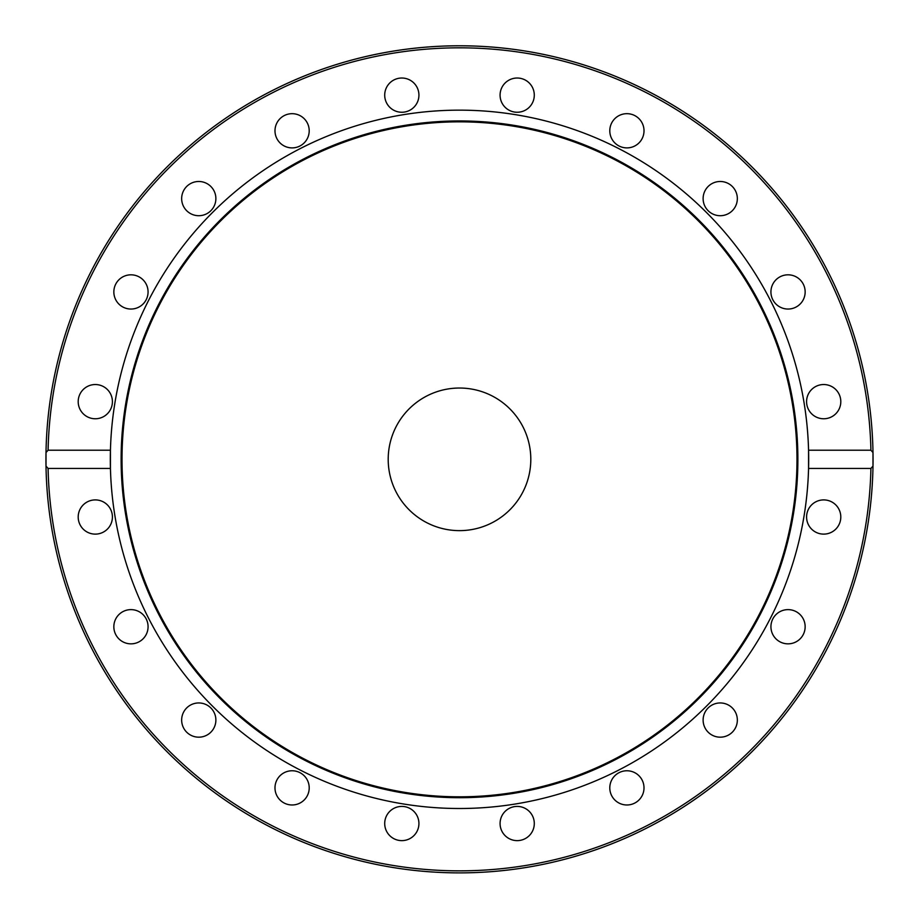 <?xml version="1.0" encoding="UTF-8"?>
<svg xmlns="http://www.w3.org/2000/svg" width="919" height="919" viewBox="0 0 919 919"><rect width="100%" height="100%" fill="white"/><g stroke="black" fill="none" stroke-linecap="round" stroke-linejoin="round"><path stroke-width="1.38" d="M530.803 459.328A71.303 71.303 0 0 1 423.854 521.084A71.303 71.303 0 0 1 423.854 397.582A71.303 71.303 0 0 1 530.803 459.328M808.559 468.437L808.559 450.218L870.913 450.218L872.993 452.573L872.993 466.094L870.913 468.437L808.559 468.437A349.174 349.174 0 0 1 459.5 808.502A349.174 349.174 0 0 1 110.441 450.218L110.441 468.437L48.087 468.437L46.007 466.094L46.007 452.573L48.087 450.218L110.441 450.218A349.174 349.174 0 0 1 459.5 110.154A349.174 349.174 0 0 1 808.559 468.437M640.75 140.848A17.116 17.116 0 0 1 616.844 144.628A17.116 17.116 0 0 1 613.053 120.734A17.116 17.116 0 0 1 636.959 116.943A17.116 17.116 0 0 1 640.75 140.848M730.295 212.438A17.116 17.116 0 0 1 706.389 208.659A17.116 17.116 0 0 1 710.169 184.753A17.116 17.116 0 0 1 734.074 188.544A17.116 17.116 0 0 1 730.295 212.438M793.327 308.21A17.116 17.116 0 0 1 771.765 297.216A17.116 17.116 0 0 1 782.758 275.654A17.116 17.116 0 0 1 804.32 286.648A17.116 17.116 0 0 1 793.327 308.21M823.688 418.765A17.116 17.116 0 0 1 806.583 401.649A17.116 17.116 0 0 1 823.688 384.533A17.116 17.116 0 0 1 840.805 401.649A17.116 17.116 0 0 1 823.688 418.765M100.596 385.371A17.116 17.116 0 0 1 111.578 406.933A17.116 17.116 0 0 1 90.016 417.927A17.116 17.116 0 0 1 79.034 396.365A17.116 17.116 0 0 1 100.596 385.371M141.021 278.089A17.116 17.116 0 0 1 144.8 301.995A17.116 17.116 0 0 1 120.894 305.774A17.116 17.116 0 0 1 117.115 281.869A17.116 17.116 0 0 1 141.021 278.089M212.611 188.544A17.116 17.116 0 0 1 208.831 212.438A17.116 17.116 0 0 1 184.926 208.659A17.116 17.116 0 0 1 188.705 184.753A17.116 17.116 0 0 1 212.611 188.544M308.37 125.501A17.116 17.116 0 0 1 297.388 147.063A17.116 17.116 0 0 1 275.826 136.081A17.116 17.116 0 0 1 286.808 114.519A17.116 17.116 0 0 1 308.37 125.501M533.457 100.424A17.116 17.116 0 0 1 511.894 111.417A17.116 17.116 0 0 1 500.912 89.855A17.116 17.116 0 0 1 522.474 78.862A17.116 17.116 0 0 1 533.457 100.424M418.926 95.139A17.116 17.116 0 0 1 401.821 112.256A17.116 17.116 0 0 1 384.705 95.139A17.116 17.116 0 0 1 401.821 78.023A17.116 17.116 0 0 1 418.926 95.139M872.993 452.573A413.55 413.55 0 0 0 459.5 45.778A413.55 413.55 0 0 0 46.007 452.573A413.55 413.55 0 0 1 462.877 45.801A413.55 413.55 0 0 1 873.004 465.439M828.984 500.74A17.116 17.116 0 0 1 839.966 522.302A17.116 17.116 0 0 1 818.404 533.284A17.116 17.116 0 0 1 807.422 511.722A17.116 17.116 0 0 1 828.984 500.74M798.106 612.893A17.116 17.116 0 0 1 801.885 636.787A17.116 17.116 0 0 1 777.979 640.577A17.116 17.116 0 0 1 774.2 616.672A17.116 17.116 0 0 1 798.106 612.893M734.074 710.008A17.116 17.116 0 0 1 730.295 733.913A17.116 17.116 0 0 1 706.389 730.123A17.116 17.116 0 0 1 710.169 706.217A17.116 17.116 0 0 1 734.074 710.008M643.174 782.586A17.116 17.116 0 0 1 632.192 804.148A17.116 17.116 0 0 1 610.63 793.166A17.116 17.116 0 0 1 621.612 771.604A17.116 17.116 0 0 1 643.174 782.586M534.295 823.527A17.116 17.116 0 0 1 517.179 840.632A17.116 17.116 0 0 1 500.074 823.527A17.116 17.116 0 0 1 517.179 806.411A17.116 17.116 0 0 1 534.295 823.527M418.088 828.812A17.116 17.116 0 0 1 396.526 839.794A17.116 17.116 0 0 1 385.543 818.232A17.116 17.116 0 0 1 407.106 807.25A17.116 17.116 0 0 1 418.088 828.812M305.947 797.933A17.116 17.116 0 0 1 282.041 801.713A17.116 17.116 0 0 1 278.25 777.819A17.116 17.116 0 0 1 302.156 774.028A17.116 17.116 0 0 1 305.947 797.933M208.831 733.913A17.116 17.116 0 0 1 184.926 730.123A17.116 17.116 0 0 1 188.705 706.217A17.116 17.116 0 0 1 212.611 710.008A17.116 17.116 0 0 1 208.831 733.913M136.242 643.013A17.116 17.116 0 0 1 114.68 632.019A17.116 17.116 0 0 1 125.673 610.457A17.116 17.116 0 0 1 147.235 621.439A17.116 17.116 0 0 1 136.242 643.013M95.312 534.123A17.116 17.116 0 0 1 78.195 517.018A17.116 17.116 0 0 1 95.312 499.902A17.116 17.116 0 0 1 112.417 517.018A17.116 17.116 0 0 1 95.312 534.123M459.5 797.703A338.376 338.376 0 0 1 166.454 290.14A338.376 338.376 0 0 1 752.546 290.14A338.376 338.376 0 0 1 459.5 797.703M459.5 796.819A337.491 337.491 0 0 1 167.224 290.588A337.491 337.491 0 0 1 751.776 290.588A337.491 337.491 0 0 1 459.5 796.819M872.993 466.094A413.55 413.55 0 0 1 459.5 872.878A413.55 413.55 0 0 1 46.007 466.094A413.55 413.55 0 0 0 459.5 872.878A413.55 413.55 0 0 0 872.993 466.094A413.55 413.55 0 0 1 452.745 872.832A413.55 413.55 0 0 1 46.007 452.573M48.087 450.218A411.517 411.517 0 0 1 459.5 47.822A411.517 411.517 0 0 1 870.913 450.218M870.913 468.437A411.517 411.517 0 0 1 459.5 870.844A411.517 411.517 0 0 1 48.087 468.437"/></g></svg>
